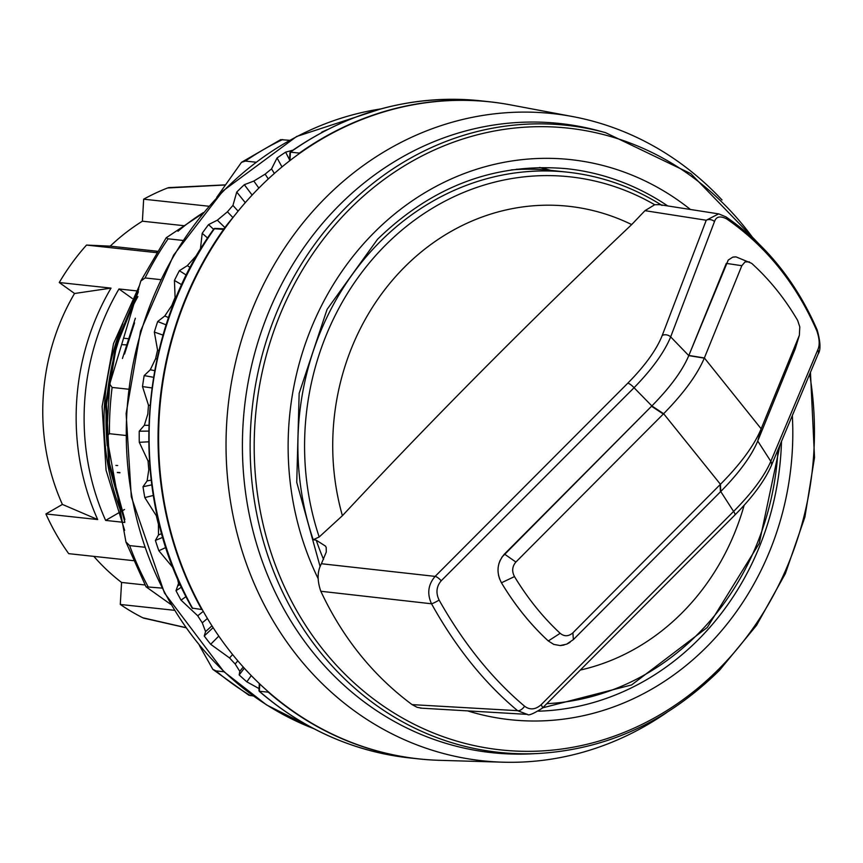 <?xml version="1.0" encoding="UTF-8"?>
<svg xmlns="http://www.w3.org/2000/svg" width="863" height="863" viewBox="0 0 863 863"><rect width="100%" height="100%" fill="white"/><g stroke="black" fill="none" stroke-linecap="round" stroke-linejoin="round"><path stroke-width="1.29" d="M539.968 167.508A272.223 243.517 -83.8 0 1 550.799 170.367M666.614 712.611A325.48 291.165 -83.8 0 1 502.967 762.191L439.742 760.325A330.432 295.599 -83.8 0 1 175.092 546.43A330.432 295.599 -83.8 0 1 259.17 187.767A330.432 295.599 -83.8 0 1 510.572 104.898L572.73 116.581A325.48 291.165 -83.8 0 1 722.007 199.968M502.967 762.191A325.48 291.165 -83.8 0 1 242.276 551.5A325.48 291.165 -83.8 0 1 325.103 198.21A325.48 291.165 -83.8 0 1 572.73 116.581M338.728 205.761A316.408 283.053 -83.8 0 1 598.933 130.863L605.459 132.632A315.34 282.104 -83.8 0 0 252.179 408.512A315.34 282.104 -83.8 0 0 538.361 753.496L531.608 753.831A316.408 283.053 -83.8 0 1 261.662 559.569A316.408 283.053 -83.8 0 1 338.728 205.761M501.888 557.185L651.856 405.934L504.456 554.057C497.045 562.752 496.042 572.331 501.446 582.784C515.017 605.297 530.637 624.693 548.307 640.961C530.626 624.736 515.006 605.341 501.446 582.784L514.488 576.592C527.746 598.458 542.978 617.358 560.173 633.313C564.337 636.689 568.577 636.527 572.903 632.827L720.432 484.294L663.636 413.711L515.88 562.04C512.169 566.484 511.705 571.328 514.499 576.592M761.242 428.62L757.736 441.025L795.201 348.922L757.671 441.198C751.317 456.236 739.008 473.01 720.734 491.522L720.432 484.294C740.627 463.938 754.208 445.437 761.166 428.803L799.354 335.308L799.796 326.926L797.66 320.453C784.823 298.533 769.494 279.493 751.662 263.344L736.117 256.915L732.73 257.152L728.232 260.076L688.847 355.448C682.514 370.54 670.184 387.368 651.856 405.934C670.12 387.444 682.428 370.669 688.782 355.621L704.294 358.145C697.272 374.704 683.712 393.226 663.636 413.711L651.856 405.934L634.035 387.724L441.23 580.756C436.387 586.484 435.686 592.935 439.116 600.087C463.485 643.302 491.975 678.674 524.575 706.204C529.925 710.195 535.438 709.71 541.101 704.758L733.593 511.435L720.734 491.522L573.356 639.602L720.734 491.522C739.052 472.946 751.393 456.117 757.736 441.025L770.821 461.327L817.811 349.763A6.721 5.48 22.7 0 1 818.124 354.057M733.194 257.045L735.556 256.872M817.811 349.763C819.915 345.254 819.591 338.943 816.83 330.831C796.096 283.506 766.053 246.203 726.689 218.922C720.26 215.653 716.204 216.516 714.51 221.521L670.67 336.883L688.782 355.621M421.878 708.189L417.153 707.326L412.083 704.618L517.617 710.681C484.531 683.151 455.837 647.53 431.532 603.787L320.82 591.263C317.045 580.443 317.25 571.263 321.414 563.733L326.29 552.007L326.192 547.487L325.513 546.128L316.236 540.184L313.204 539.742A268.857 240.518 -83.8 0 1 567.617 172.179L551.694 170.464A268.857 240.518 -83.8 0 0 511.209 169.914M654.693 204.736A264.488 236.613 96.2 0 0 386.548 244.11A264.488 236.613 96.2 0 0 319.181 536.991L342.406 515.696A2688.126 937.455 141.5 0 1 631.684 224.574L644.974 210.669L654.693 204.736L659.44 204.65M319.181 536.991L313.204 539.742M323.549 559.386A268.857 240.518 -83.8 0 1 316.236 540.184M499.645 579.084L498.48 575.125M498.005 570.939L498.134 567.595M498.836 563.906L500.076 560.432M570.033 642.342L567.185 643.927M564.078 645.028L560.756 645.535M320.82 591.263C342.633 637.822 373.053 675.61 412.083 704.618M771.252 465.815A6.721 5.469 22.8 0 0 770.821 461.327C764.359 476.247 751.953 492.946 733.593 511.435A6.721 1.974 -135.1 0 1 734.834 515.082L542.223 708.253A6.721 1.963 -135.1 0 0 541.101 704.758M524.575 706.204A6.721 3.538 -50.4 0 1 517.617 710.681L527.142 714.316M321.414 563.733L435.125 576.387C428.113 584.585 426.915 593.722 431.532 603.787A6.721 0.766 -29 0 0 439.116 600.087M726.689 218.922A6.721 2.891 -56 0 0 725.999 216.893L718.663 213.862L706.236 220.238L644.974 210.669M714.51 221.521A6.721 5.426 -159.2 0 0 706.236 220.238L662.234 335.437C656.527 349.795 645.039 365.718 627.779 383.204A6.721 1.974 44.9 0 1 634.035 387.724C652.158 369.137 664.37 352.19 670.67 336.883A6.721 5.415 -159 0 0 662.234 335.437M223.916 228.814A313.668 280.604 -83.8 0 1 233.797 216.505M439.494 760.314A330.464 295.631 -83.8 0 1 418.609 758.89A330.464 295.631 -83.8 0 1 268.317 692.191L259.353 691.231A330.464 295.631 96.2 0 0 409.645 757.93C353.56 751.511 303.409 729.3 259.202 691.285M224.175 229.396L223.614 229.364A330.464 295.631 -83.8 0 0 201.705 609.494L192.158 608.113M223.614 229.364L214.002 228.717M225.124 184.995L167.573 187.972A231.888 207.444 96.2 0 0 143.657 199.191L208.738 206.225M143.657 199.191L142.395 221.198A212.848 190.41 96.2 0 0 110.227 246.149L86.505 245.081L156.181 252.611A231.888 207.444 -83.8 0 1 157.034 251.651M177.951 231.273A231.888 207.444 -83.8 0 1 203.334 212.611M86.505 245.081A231.888 207.444 96.2 0 0 59.256 282.525L111.025 288.113A231.888 207.444 96.2 0 0 97.681 519.548L62.416 504.424L45.912 513.949L97.681 519.548M45.912 513.949A231.888 207.444 96.2 0 0 68.706 553.658L133.269 560.637M174.315 610.292L120.291 604.456A231.888 207.444 96.2 0 0 142.794 617.768L185.718 627.595M107.249 445.847A231.888 207.444 -83.8 0 1 137.897 296.581M120.119 509.418A231.888 207.444 -83.8 0 1 122.794 323.776M120.885 511.597L105.642 520.411L124.779 522.471M105.642 520.411A231.888 207.444 -83.8 0 1 118.986 288.976L132.222 298.458M137.746 291.004L118.986 288.976M119.946 472.816L117.303 472.525M124.596 338.318L127.94 338.674M135.362 318.21L122.427 358.501M124.552 354.024L134.552 322.838M138.716 289.213L115.869 344.574L105.502 404.057L108.662 464.272L124.79 521.824M124.844 519.58L109.45 463.161L106.494 404.262L116.451 346.074L138.393 291.748M124.639 530.346L106.063 470.227L102.114 406.473L113.517 343.614L139.277 285.944M489.623 101.78L480.669 100.809A330.464 295.631 96.2 0 0 290.443 152.136L299.396 153.096A330.464 295.631 -83.8 0 1 489.623 101.78A330.464 295.631 -83.8 0 1 510.324 104.855M110.227 246.149L157.303 251.241M142.395 221.198L184.66 225.772M93.851 556.376A212.848 190.41 96.2 0 0 113.884 576.236A212.848 190.41 96.2 0 0 121.564 582.449L145.027 584.985M121.564 582.449L120.291 604.456M124.531 509.494L122.503 510.669M59.256 282.525L74.574 293.496L111.025 288.113M167.573 187.972L169.439 187.573M221.198 185.221A6.721 5.027 -91.6 0 1 222.427 185.016M516.743 169.148A266.613 238.512 -83.8 0 1 518.598 169.439M539.461 167.519A272.223 243.517 -83.8 0 1 549.839 170.27M74.552 293.474A211.327 189.051 96.2 0 0 62.395 504.434M251.262 675.578L246.85 681.835A320.389 286.613 -83.8 0 1 239.191 674.952L239.806 671.349L235.157 663.971A320.389 286.613 -83.8 0 1 229.569 657.951L210.669 644.283A320.389 286.613 -83.8 0 1 204.229 635.988L205.577 631.587L202.266 622.816A320.389 286.613 -83.8 0 1 197.724 615.783L181.036 600.13A320.389 286.613 -83.8 0 1 176.009 590.691L178.533 583.399L177.411 578.21M259.04 688.598L246.85 681.835M244.305 668.189L239.191 674.952M232.6 654.542L229.569 657.951M218.792 636.107L210.669 644.283M213.118 627.638L204.229 635.988M203.269 611.382L197.724 615.783M186.041 596.603L181.036 600.13M181.435 587.153L176.009 590.691M173.139 567.876L158.857 550.734A320.389 286.613 -83.8 0 1 155.394 540.421L158.512 534.898L158.425 524.197A320.389 286.613 -83.8 0 1 156.354 515.794L144.801 497.584A320.389 286.613 -83.8 0 1 143.01 486.721L147.109 480.896L148.803 469.72A320.389 286.613 -83.8 0 1 148.069 461.015L139.288 442.309A320.389 286.613 -83.8 0 1 139.234 431.22L144.337 425.297L147.843 413.992A320.389 286.613 -83.8 0 1 148.49 405.243L142.503 386.57A320.389 286.613 -83.8 0 1 144.175 375.588L150.291 369.763L155.599 358.695A320.389 286.613 -83.8 0 1 157.584 350.162L154.337 332.072A320.389 286.613 -83.8 0 1 157.692 321.532L164.768 315.998L171.813 305.502A320.389 286.613 -83.8 0 1 175.092 297.455L174.434 280.464A320.389 286.613 -83.8 0 1 179.364 270.702L187.347 265.631L195.998 256.041A320.389 286.613 -83.8 0 1 200.464 248.717L202.19 233.323A320.389 286.613 -83.8 0 1 208.544 224.617L217.336 220.194L227.422 211.813A320.389 286.613 -83.8 0 1 232.945 205.437L236.742 192.071A320.389 286.613 -83.8 0 1 244.326 184.693L253.819 181.068L265.124 174.153A320.389 286.613 -83.8 0 1 271.543 168.921L277.055 157.972A320.389 286.613 -83.8 0 1 285.642 152.147L292.859 150.194M174.909 572.266A320.389 286.613 -83.8 0 1 173.075 567.908M165.847 547.509L158.857 550.734M162.74 537.358L155.394 540.421M157.174 515.535L156.354 515.794M153.323 495.459L144.801 497.584M151.759 484.887L143.01 486.721M149.396 460.864L148.069 461.015M148.663 441.813L139.288 442.309M148.684 431.09L139.234 431.22M150 405.362L148.49 405.243M151.931 387.919L142.503 386.57M153.528 377.304L144.175 375.588M158.954 350.551L157.584 350.162M163.042 335.114L154.337 332.072M166.16 324.876L157.692 321.532M176.009 297.918L175.092 297.455M181.737 284.725L174.434 280.464M186.322 275.114L179.364 270.702M207.627 238.037L202.19 233.323M213.582 229.31L208.544 224.617M238.102 211.133L232.945 205.437M245.275 202.665L236.742 192.071M252.125 195.092L244.326 184.693M274.369 173.441L271.543 168.921M282.007 166.915L277.055 157.972M289.526 159.752L285.642 152.147M322.018 132.384L321.899 132.061A320.389 286.613 -83.8 0 1 327.185 129.687M321.241 132.794L321.899 132.061M253.247 695.945L248.911 695.222M199.396 645.47L212.794 669.3L215.966 670.907L223.981 671.77M161.91 588.091L146.084 586.84L170.788 604.402M125.577 435.448L109.45 433.701L106.721 436.095L125.922 541.878L129.633 545.599L144.563 547.207M160.54 279.623L145.07 277.951L140.831 281.004L109.72 384.1L112.114 387.444L128.328 389.191M202.492 213.636L166.268 237.735L168.102 238.824L182.794 240.41M255.858 162.201L245.362 161.068L241.435 162.395L216.656 197.454M280.723 139.644L289.515 140.313M630.961 390.896A44.811 14.93 -38.9 0 0 634.014 387.703M560.173 633.313L548.307 640.961L553.787 644.413L560.173 645.556L566.657 644.165L573.356 639.602L572.903 632.827M749.375 261.877L745.049 261.91L741.824 265.707L726.29 263.377L688.847 355.448L704.37 357.962L761.166 428.803L757.671 441.198M798.911 336.57L795.201 348.922L799.354 335.308M741.824 265.707L704.37 357.962M753.539 238.76A312.697 279.731 96.2 0 0 356.343 202.611A312.697 279.731 96.2 0 0 320.928 646.97A312.697 279.731 96.2 0 0 719.278 668.609A312.697 279.731 96.2 0 0 809.677 374.251M792.331 415.664A281.672 251.985 -83.8 0 1 707.067 646.495A281.672 251.985 -83.8 0 1 467.573 710.885M318.059 578.458A281.672 251.985 -83.8 0 1 373.862 232.848A281.672 251.985 -83.8 0 1 690.443 209.482M320.13 566.624L296.743 482.309L299.148 393.355L327.088 309.353L377.519 239.299C432.482 185.933 495.642 162.417 566.98 168.727A272.223 243.517 -83.8 0 1 667.746 205.944M781.49 441.478A272.223 243.517 -83.8 0 1 538.62 711.177M441.23 580.756A6.721 1.963 44.9 0 0 435.125 576.387L627.779 383.204M342.406 515.696A235.06 210.281 -83.8 0 1 404.272 267.379A235.06 210.281 -83.8 0 1 631.684 224.574M546.786 703.69A264.488 236.613 96.2 0 0 778.027 449.699M744.133 505.276A235.06 210.281 -83.8 0 1 580.335 670.055M816.83 330.831A6.721 1.392 -23.1 0 0 817.196 330.033C796.366 282.104 765.966 244.391 725.999 216.893M224.563 228.846L214.66 228.393A330.464 295.631 96.2 0 0 192.74 608.523M290.443 152.136L289.957 160.561M259.774 683.981L259.353 691.231M119.881 472.536L117.357 472.428M126.052 344.844L122.578 344.682M115.944 465.448L117.692 465.524M243.226 667.002L239.806 671.349M237.81 660.821L235.157 663.971M211.964 625.826L205.577 631.587M207.422 618.491L202.266 622.816M180.173 584.413L178.199 585.643M161.694 533.647L158.512 534.898M151.165 480.141L147.109 480.896M148.824 425.33L144.337 425.297M154.682 370.669L150.291 369.763M157.001 359.04L155.599 358.695M168.587 317.595L164.768 315.998M190.194 267.53L187.347 265.631M224.898 227.541L217.336 220.194M232.913 217.562L227.422 211.813M258.857 188.08L253.819 181.068M268.307 178.932L265.124 174.153M250.518 695.654A309.181 276.591 -83.8 0 1 215.966 670.907M148.048 586.592A309.181 276.591 -83.8 0 1 129.633 545.599M109.45 433.701A309.181 276.591 -83.8 0 1 112.114 387.444M145.07 277.951A309.181 276.591 -83.8 0 1 168.102 238.824M245.362 161.068A309.181 276.591 -83.8 0 1 282.579 139.558M380.734 108.932A320.389 286.613 96.2 0 0 223.797 190.68A320.389 286.613 96.2 0 0 313.765 728.642M720.411 491.845L720.109 484.618M504.456 554.057L515.88 562.04M651.543 406.257L663.313 414.035M538.361 753.496C607.11 749.3 667.509 721.544 719.559 670.227L756.549 625.33L785.352 573.625L804.909 517.002L814.521 457.519L810.454 372.395M758.75 243.722L690.81 173.636L605.459 132.632M542.654 707.822L631.576 684.952L707.315 627.433L759.224 543.453L780.066 444.855M662.05 205.437C632.816 187.001 601.338 175.912 567.617 172.179M817.196 330.033C820.562 342.115 820.864 350.13 818.113 354.078L771.242 465.837C764.65 480.82 752.514 497.239 734.823 515.092M420.389 708.113L527.293 714.381M542.223 708.253C533.258 713.884 528.307 715.902 527.369 714.327M718.663 213.884L658.825 204.553M418.609 758.89L409.645 757.93M290.292 151.996C349.051 111.23 412.514 94.164 480.669 100.809M213.797 229.008C136.257 335.707 127.098 494.661 191.985 607.811M225.2 184.876L168.544 187.627M143.463 618.091L185.793 627.703M289.936 152.74L289.461 160.95M259.332 683.55L258.932 690.465M248.889 695.233L212.773 669.332M146.052 586.862L125.89 541.888M106.688 436.095L109.698 384.089M140.798 280.993L166.246 237.713M241.413 162.363L280.712 139.623M314.1 728.825L266.505 704.898L223.841 671.641L164.445 592.978L131.295 496.743L126.127 413.496L140.55 331.101L173.592 255.178L223.01 190.874L296.635 136.483L381.101 108.824"/></g></svg>
